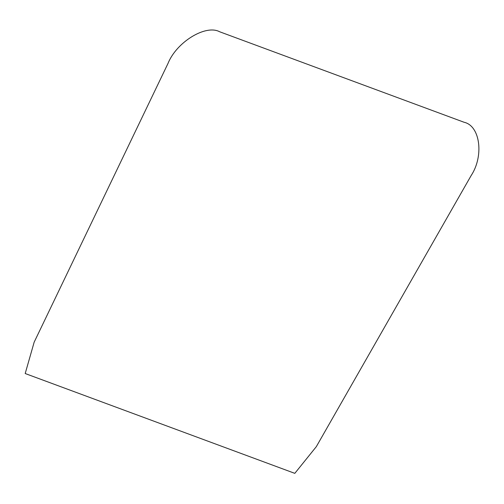<?xml version="1.0" encoding="UTF-8"?>
<svg xmlns="http://www.w3.org/2000/svg" width="504" height="504" viewBox="0 0 504 504"><rect width="100%" height="100%" fill="white"/><g stroke="black" fill="none" stroke-linecap="round" stroke-linejoin="round"><path stroke-width="0.76" d="M471.108 175.631L316.323 446.645L294.802 473.351L25.2 373.533L34.159 342.178L168.015 63.416C176.52 42.078 205.708 24.179 219.631 31.758L464.127 122.277C480.186 125.792 484.13 155.963 471.108 175.631"/></g></svg>
